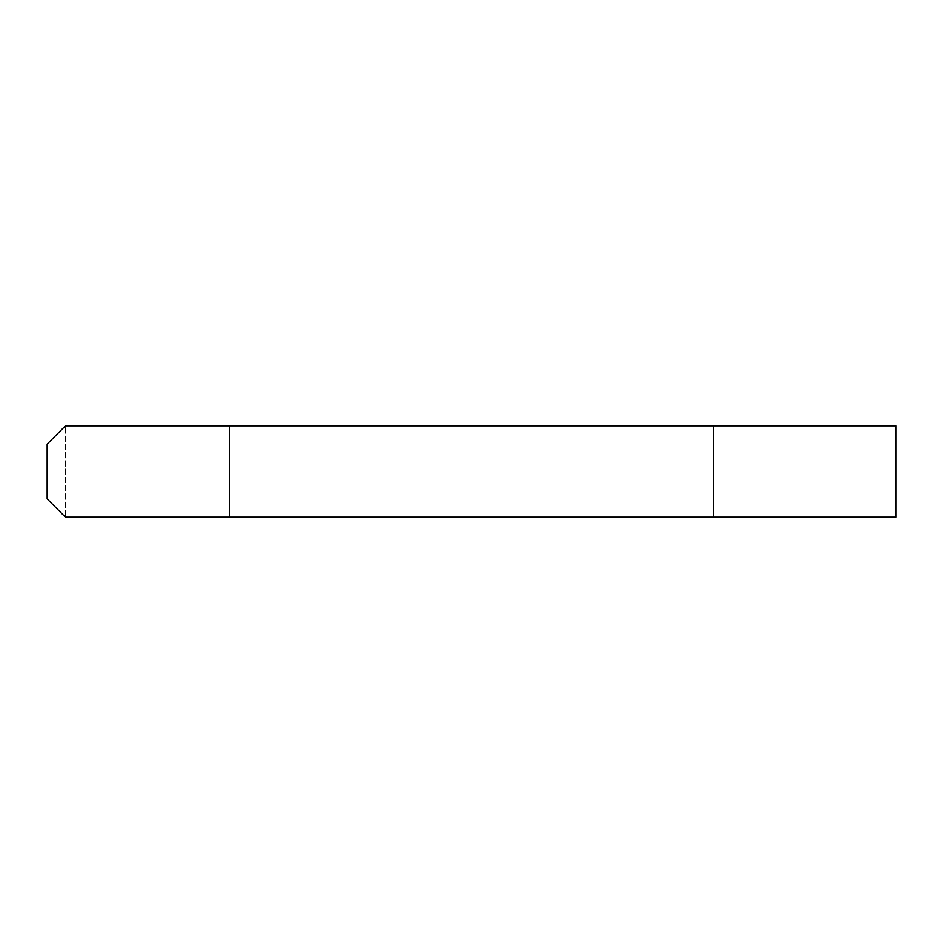 <?xml version="1.0" encoding="UTF-8"?>
<svg xmlns="http://www.w3.org/2000/svg" width="943" height="943" viewBox="0 0 943 943"><rect width="100%" height="100%" fill="white"/><g stroke="black" fill="none" stroke-linecap="round" stroke-linejoin="round"><path stroke-width="0.71" stroke-dasharray="4.71 3.54" d="M65.397 517.129L47.15 498.882L65.397 517.129L47.15 498.882L47.15 444.118L47.15 498.882L47.15 444.118L65.397 425.871L47.15 444.118L65.397 425.871L65.397 517.129L65.397 425.871L895.85 425.871L713.332 425.871L895.85 425.871L895.85 517.129L895.85 425.871L895.85 517.129L65.397 517.129M229.668 517.129L229.668 425.871L229.668 517.129M713.332 517.129L713.332 425.871L713.332 517.129"/><path stroke-width="1.41" d="M47.15 498.882L65.397 517.129L895.85 517.129L895.85 425.871L65.397 425.871L47.15 444.118L47.15 498.882"/></g></svg>
